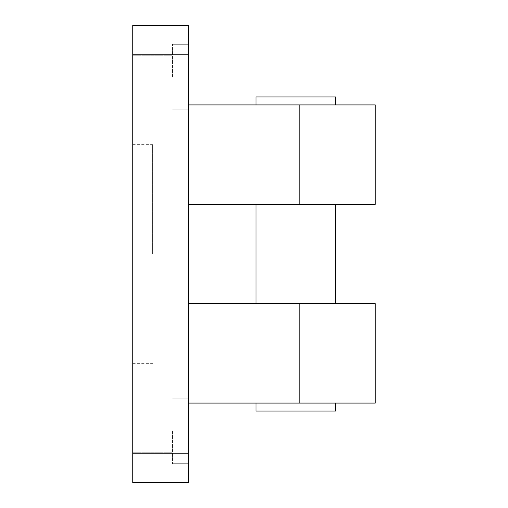 <?xml version="1.0" encoding="UTF-8"?>
<svg xmlns="http://www.w3.org/2000/svg" width="508" height="508" viewBox="0 0 508 508"><rect width="100%" height="100%" fill="white"/><g stroke="black" fill="none" stroke-linecap="round" stroke-linejoin="round"><path stroke-width="0.38" stroke-dasharray="2.54 1.91" d="M295.745 403.085L255.988 403.085L295.745 403.085M335.502 411.035L255.988 411.035M255.988 96.965L335.502 96.965M295.745 104.915L335.502 104.915L295.745 104.915M295.745 204.305L255.988 204.305L295.745 204.305M295.745 303.695L335.502 303.695L295.745 303.695M188.404 25.4L188.404 54.223L132.74 54.223L132.74 25.4M132.74 54.223L132.74 453.777L188.404 453.777L188.404 482.6L132.74 482.6L132.74 453.777M132.74 430.917L132.74 409.048L132.74 430.917M132.74 77.083L132.74 98.952L132.74 77.083M132.74 254L132.74 144.672L132.74 254M188.404 54.223L188.404 453.777M172.498 430.917L172.498 463.715L172.498 430.917M188.404 430.917L188.404 398.12L188.404 430.917M172.498 77.083L172.498 44.285L172.498 77.083M188.404 77.083L188.404 44.285L188.404 77.083M152.622 254L152.622 144.672L152.622 254M375.26 204.305L188.404 204.305L188.404 104.915L188.404 204.305M375.26 403.085L188.404 403.085L188.404 303.695L375.26 303.695M188.404 104.915L375.26 104.915M188.404 303.695L188.404 403.085M299.212 104.915L299.212 204.305M299.212 303.695L299.212 403.085M188.404 398.12L172.498 398.12L188.404 398.12M188.404 463.715L172.498 463.715L188.404 463.715M132.74 409.048L172.498 409.048L132.74 409.048M132.74 452.78L172.498 452.78L132.74 452.78M188.404 44.285L172.498 44.285L188.404 44.285M188.404 109.88L172.498 109.88L188.404 109.88M132.74 55.22L172.498 55.22L132.74 55.22M132.74 98.952L172.498 98.952L132.74 98.952M132.74 144.672L152.622 144.672M132.74 363.328L152.622 363.328"/><path stroke-width="0.76" d="M255.988 403.085L255.988 411.035L335.502 411.035L335.502 403.085M335.502 104.915L335.502 96.965L255.988 96.965L255.988 104.915M188.404 54.223L188.404 25.4L132.74 25.4L132.74 54.223L188.404 54.223L188.404 453.777L132.74 453.777L132.74 54.223M132.74 453.777L132.74 482.6L188.404 482.6L188.404 453.777M132.74 25.4L188.404 25.4M188.404 204.305L375.26 204.305L375.26 104.915L188.404 104.915M188.404 403.085L375.26 403.085L375.26 303.695L188.404 303.695M299.212 104.915L299.212 204.305M299.212 303.695L299.212 403.085M255.988 204.305L255.988 303.695M335.502 204.305L335.502 303.695"/></g></svg>
